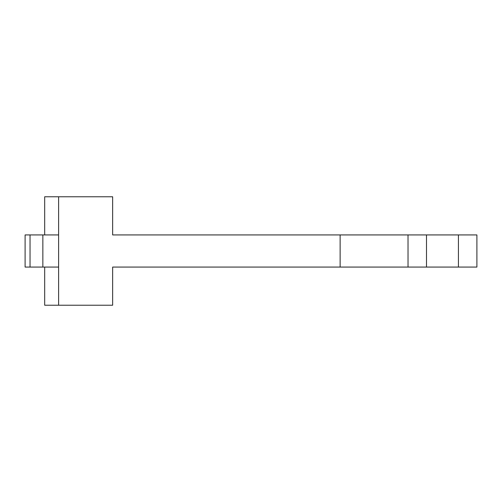 <?xml version="1.0" encoding="UTF-8"?>
<svg xmlns="http://www.w3.org/2000/svg" width="502" height="502" viewBox="0 0 502 502"><rect width="100%" height="100%" fill="white"/><g stroke="black" fill="none" stroke-linecap="round" stroke-linejoin="round"><path stroke-width="0.75" d="M30.038 234.93L30.038 267.07L25.1 267.07L25.1 234.93L58.608 234.93L58.608 196.771L112.643 196.771L112.643 234.93L458.426 234.93L458.426 267.07L476.9 267.07L476.9 234.93L458.426 234.93M58.608 234.93L58.608 305.229L112.643 305.229L112.643 267.07L408.032 267.07L408.019 234.93M58.608 267.07L30.038 267.07M44.678 234.93L44.678 196.771L58.608 196.771M426.493 234.93L426.493 267.07L458.426 267.07M426.493 267.07L408.019 267.07M58.608 305.229L44.678 305.229L44.678 267.07M340.124 234.93L340.124 267.07M42.852 234.93L42.852 267.07"/></g></svg>

